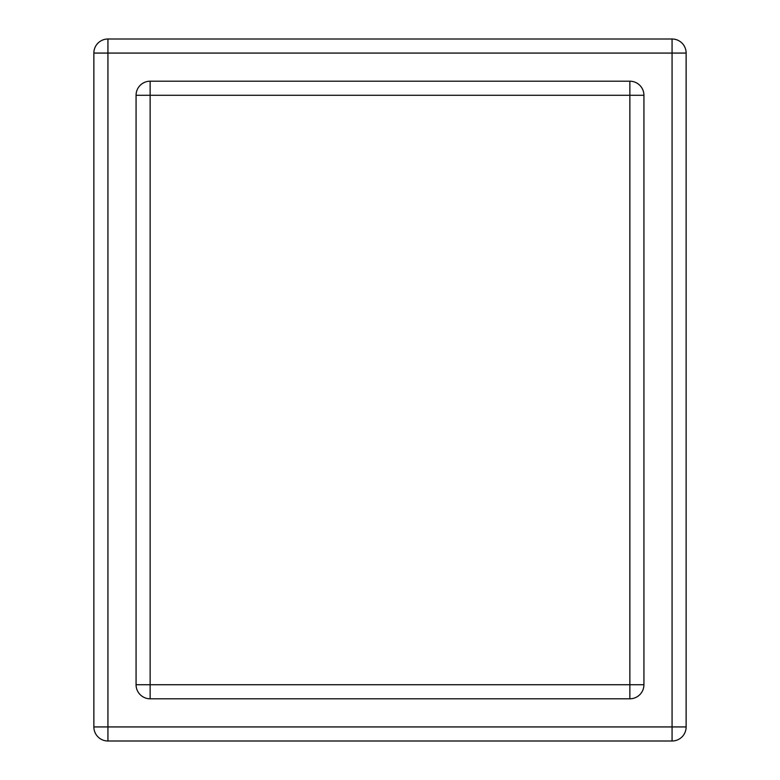 <?xml version="1.0" encoding="UTF-8"?>
<svg xmlns="http://www.w3.org/2000/svg" width="780" height="780" viewBox="0 0 780 780"><rect width="100%" height="100%" fill="white"/><g stroke="black" fill="none" stroke-linecap="round" stroke-linejoin="round"><path stroke-width="1.17" d="M629.86 698.792L150.14 698.792A14.069 14.069 0 0 1 136.071 684.723L136.071 95.277A14.069 14.069 0 0 1 150.14 81.208L629.86 81.208A14.069 14.069 0 0 1 643.929 95.277L643.929 684.723A14.069 14.069 0 0 1 629.86 698.792L629.86 684.723L150.14 684.723L150.14 95.277L629.86 95.277L629.86 684.723L643.929 684.723M686.137 53.069L686.137 726.931A14.069 14.069 0 0 1 672.067 741L107.933 741A14.069 14.069 0 0 1 93.863 726.931L93.863 53.069A14.069 14.069 0 0 1 107.933 39L672.067 39A14.069 14.069 0 0 1 686.137 53.069L672.067 53.069L672.067 726.931L107.933 726.931L107.933 53.069L672.067 53.069L672.067 39M150.14 698.792L150.14 684.723L136.071 684.723M643.929 95.277L629.86 95.277L629.86 81.208M150.14 81.208L150.14 95.277L136.071 95.277A14.069 14.069 0 0 1 150.14 81.208M686.137 726.931L672.067 726.931L672.067 741M107.933 39L107.933 53.069L93.863 53.069M107.933 741L107.933 726.931L93.863 726.931"/></g></svg>
